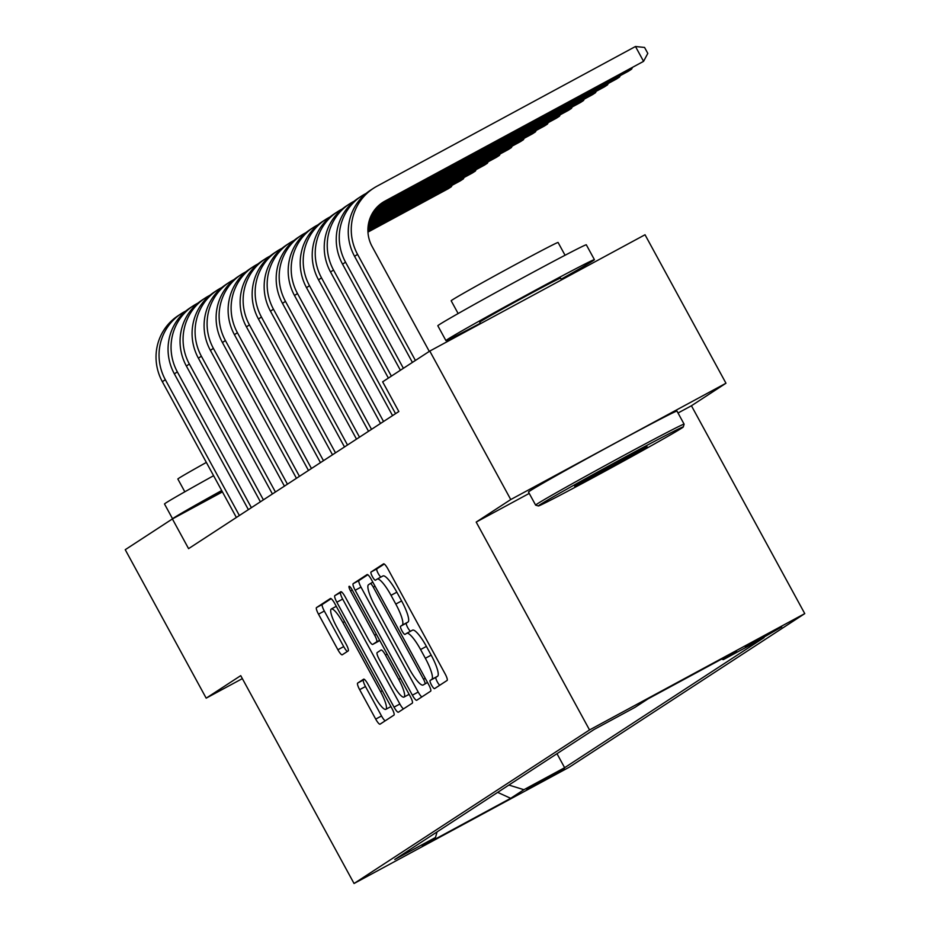 <?xml version="1.0" encoding="UTF-8"?>
<svg xmlns="http://www.w3.org/2000/svg" width="930" height="930" viewBox="0 0 930 930"><rect width="100%" height="100%" fill="white"/><g stroke="black" fill="none" stroke-linecap="round" stroke-linejoin="round"><path stroke-width="1.4" d="M431.532 685.073A4.65 0.977 -118.4 0 0 434.566 688.63A4.65 0.977 -118.4 0 0 434.577 688.619L447.109 680.446A6.638 1.407 -118.4 0 0 445.11 673.855L387.903 568.916A6.638 1.407 -118.4 0 0 383.567 563.847L371.012 572.031A4.65 0.977 -118.4 0 0 372.407 576.647A4.65 0.977 -118.4 0 0 375.441 580.204A4.65 0.977 -118.4 0 0 375.464 580.192L377.08 579.134A21.251 4.487 -118.4 0 1 377.15 579.099A21.251 4.487 -118.4 0 1 391.03 595.328L395.796 604.07A21.251 4.487 -118.4 0 1 402.19 625.192L400.574 626.25A4.65 0.977 -118.4 0 0 401.969 630.865A4.65 0.977 -118.4 0 0 405.003 634.411A4.65 0.977 -118.4 0 0 405.015 634.411L406.643 633.353A21.251 4.487 -118.4 0 1 406.712 633.307A21.251 4.487 -118.4 0 1 420.581 649.547L425.347 658.289A21.251 4.487 -118.4 0 1 431.752 679.4L430.125 680.458A4.65 0.977 -118.4 0 0 431.532 685.073M406.782 633.272L412.455 630.203A21.251 4.487 -118.4 0 1 412.525 630.168A21.251 4.487 -118.4 0 1 426.405 646.397L431.171 655.139A21.251 4.487 -118.4 0 1 437.565 676.261L435.949 677.319A4.65 0.977 -118.4 0 0 437.344 681.934A4.65 0.977 -118.4 0 0 439.739 685.247M384.276 564.033L376.824 568.893A4.65 0.977 -118.4 0 0 378.231 573.508A4.65 0.977 -118.4 0 0 380.963 577.042M377.22 579.065L382.904 575.996A21.251 4.487 -118.4 0 1 382.962 575.949A21.251 4.487 -118.4 0 1 396.843 592.189L401.609 600.931A21.251 4.487 -118.4 0 1 408.003 622.042L406.387 623.1A4.65 0.977 -118.4 0 0 407.782 627.715A4.65 0.977 -118.4 0 0 410.514 631.249M564.359 768.773L526.74 789.198L564.359 768.773M357.655 683.073A6.638 1.407 -118.4 0 0 359.654 689.665L375.708 719.111A6.638 1.407 -118.4 0 0 380.045 724.179A6.638 1.407 -118.4 0 0 380.068 724.168L393.983 715.089A6.638 1.407 -118.4 0 0 391.983 708.497L334.777 603.57A6.638 1.407 -118.4 0 0 330.441 598.49L316.502 607.581A6.638 1.407 -118.4 0 0 318.502 614.184L337.892 649.745A6.638 1.407 -118.4 0 0 342.228 654.813A6.638 1.407 -118.4 0 0 342.24 654.801L348.204 650.919A6.638 1.407 -118.4 0 0 346.204 644.316L336.59 626.681A17.763 3.755 -118.4 0 1 331.301 608.999A17.763 3.755 -118.4 0 1 342.891 622.565L380.556 691.653A17.763 3.755 -118.4 0 1 385.845 709.334A17.763 3.755 -118.4 0 1 374.244 695.756L367.978 684.248A6.638 1.407 -118.4 0 0 363.63 679.179L357.655 683.073L363.479 679.923A6.638 1.407 -118.4 0 0 365.478 686.526L381.521 715.961A6.638 1.407 -118.4 0 0 385.148 720.855M240.731 675.645L206.181 698.163L125.236 549.7L172.387 518.94L188.581 548.642L398.831 411.525L382.637 381.835L429.788 351.075L510.744 499.55L476.195 522.079L589.527 729.934L354.051 883.5L240.731 675.645M412.385 695.187A6.638 1.407 -118.4 0 0 416.721 700.267A6.638 1.407 -118.4 0 0 416.745 700.255L430.66 691.176A6.638 1.407 -118.4 0 0 428.66 684.573L371.454 579.646A6.638 1.407 -118.4 0 0 367.106 574.577L353.179 583.668A6.638 1.407 -118.4 0 0 355.179 590.259L412.385 695.187L418.198 692.048A6.638 1.407 -118.4 0 0 421.825 696.93M412.316 703.138L398.4 712.206A6.638 1.407 -118.4 0 0 398.4 712.206A6.638 1.407 -118.4 0 1 394.041 707.149L336.834 602.221A6.638 1.407 -118.4 0 1 334.835 595.619L340.799 591.736A6.638 1.407 -118.4 0 0 340.799 591.736A6.638 1.407 -118.4 0 1 345.146 596.804L368.35 639.352A6.638 1.407 -118.4 0 0 372.686 644.432A6.638 1.407 -118.4 0 0 372.709 644.409L376.662 641.84A6.638 1.407 -118.4 0 0 374.662 635.237L350.505 590.934A4.65 0.977 -118.4 0 1 349.122 586.307A4.65 0.977 -118.4 0 1 352.156 589.864L410.316 696.535A6.638 1.407 -118.4 0 1 412.316 703.138M745.279 646.687L758.892 640.038L781.723 626.901L745.279 646.687M589.527 729.934L804.764 613.614L569.288 767.18L354.051 883.5M556.989 753.684L564.626 767.692L764.053 637.631L723.331 659.637L721.599 659.091M564.626 767.692L523.904 789.698L510.686 798.312L422.267 846.102L435.484 837.477L394.762 859.483L594.189 729.422L634.911 707.416L648.129 698.802L736.548 651.012L723.331 659.637M678.028 413.001L691.432 405.759L725.97 383.23L510.744 499.55M725.97 383.23L645.025 234.755L429.788 351.075M206.181 698.163L242.346 678.621M691.432 405.759L804.764 613.614M222.433 491.9L172.387 518.94M435.484 837.477L437.065 831.897M508.884 785.06L523.904 789.698M510.686 798.312L497.666 792.383M476.195 522.079L529.228 493.412M367.815 574.763L358.992 580.518A6.638 1.407 -118.4 0 0 360.991 587.121L418.198 692.048M424.905 683.864A4.65 0.977 -118.4 0 0 423.51 679.237L373.29 587.144A4.65 0.977 -118.4 0 0 370.256 583.587A4.65 0.977 -118.4 0 0 370.245 583.598L368.536 584.714A21.251 4.487 -118.4 0 0 374.93 605.825L409.258 668.786A21.251 4.487 -118.4 0 0 423.127 685.015A21.251 4.487 -118.4 0 0 423.197 684.98L427.498 682.457M341.519 591.91L340.659 592.48A6.638 1.407 -118.4 0 0 342.659 599.083L399.865 704.01A6.638 1.407 -118.4 0 0 403.492 708.893M378.51 641.282L372.686 644.432L378.522 641.27A6.638 1.407 -118.4 0 0 378.51 641.282A6.638 1.407 -118.4 0 0 378.522 641.27L379.754 640.468M392.425 683.515A17.763 3.755 -118.4 0 0 404.027 697.082A17.763 3.755 -118.4 0 0 398.738 679.4L385.462 655.057A6.638 1.407 -118.4 0 0 381.126 649.989A6.638 1.407 -118.4 0 0 381.114 650L377.162 652.581A6.638 1.407 -118.4 0 0 379.161 659.172L392.425 683.515M364.339 679.365L363.479 679.923M331.15 598.676L322.315 604.442A6.638 1.407 -118.4 0 0 324.314 611.033L343.705 646.594A6.638 1.407 -118.4 0 0 347.332 651.477M381.242 203.472A33.829 33.062 -123.1 0 1 381.998 203.054L643.572 61.345L635.481 46.5L376.906 186.244A50.743 49.581 56.9 0 0 373.476 188.29A50.743 49.581 56.9 0 0 357.562 254.367L415.408 360.456M373.476 188.29L370.466 190.243A50.743 49.581 56.9 0 0 354.562 256.32L412.409 362.421M429.3 351.401L372.105 246.508A33.829 33.062 -123.1 0 1 382.707 202.449A33.829 33.062 -123.1 0 1 384.997 201.089L643.572 61.345L647.803 53.394L644.571 47.453L635.481 46.5M681.806 428.067A82.538 1.407 151.4 0 0 683.294 426.94A82.538 1.407 151.4 0 0 618.485 460.664A82.538 1.407 151.4 0 0 539.865 504.781A82.538 1.407 151.4 0 0 538.389 505.943A82.538 1.407 151.4 0 0 604.419 471.522A82.538 1.407 151.4 0 0 681.806 428.067M538.389 505.943L535.634 505.141A84.56 1.442 -28.6 0 1 535.622 505.118A84.56 1.442 -28.6 0 1 537.145 503.944A84.56 1.442 -28.6 0 1 617.067 459.083A84.56 1.442 -28.6 0 1 684.108 424.161A84.56 1.442 -28.6 0 1 684.108 424.185L683.294 426.94M646.315 447.249A41.269 0.709 -28.6 0 1 607.011 469.301A41.269 0.709 -28.6 0 1 574.601 486.158A41.269 0.709 -28.6 0 1 575.345 485.6A41.269 0.709 -28.6 0 1 614.044 463.872A41.269 0.709 -28.6 0 1 647.059 446.656A41.269 0.709 -28.6 0 1 646.315 447.249M480.357 323.222A84.56 1.442 -28.6 0 1 445.923 340.613L437.832 325.767A84.56 1.442 -28.6 0 1 439.367 324.582A84.56 1.442 -28.6 0 1 519.277 279.721A84.56 1.442 -28.6 0 1 586.319 244.811L594.421 259.656A84.56 1.442 -28.6 0 1 592.887 260.842A84.56 1.442 -28.6 0 1 561.139 279.174M445.923 340.613A84.56 1.442 -28.6 0 1 447.458 339.438A84.56 1.442 -28.6 0 1 527.38 294.578A84.56 1.442 -28.6 0 1 594.421 259.656M458.141 313.55L451.166 300.774A60.892 1.035 -28.6 0 1 452.271 299.925A60.892 1.035 -28.6 0 1 509.814 267.619A60.892 1.035 -28.6 0 1 558.081 242.486L565.056 255.262M535.622 505.118L528.496 492.051A84.56 1.442 -28.6 0 1 530.019 490.877A84.56 1.442 -28.6 0 1 609.941 446.016A84.56 1.442 -28.6 0 1 676.982 411.095L684.108 424.161M480.589 323.628L479.775 322.152A46 0.791 -28.6 0 1 480.612 321.513A46 0.791 -28.6 0 1 524.09 297.112A46 0.791 -28.6 0 1 560.558 278.117L561.522 279.884M172.596 518.835L164.517 504.014A84.56 1.442 -28.6 0 1 166.04 502.828A84.56 1.442 -28.6 0 1 213.598 475.707M172.608 518.824A84.56 1.442 -28.6 0 1 174.143 517.673A84.56 1.442 -28.6 0 1 221.689 490.552M184.826 491.796L177.851 479.02A60.892 1.035 -28.6 0 1 178.955 478.171A60.892 1.035 -28.6 0 1 206.355 462.431M206.518 500.503L206.46 500.398A46 0.791 -28.6 0 1 207.297 499.759A46 0.791 -28.6 0 1 222.038 491.191M366.211 193.37L364.886 194.079A50.743 49.581 56.9 0 0 361.456 196.125A50.743 49.581 56.9 0 0 345.542 262.202L403.388 368.292M361.456 196.125L358.457 198.078A50.743 49.581 56.9 0 0 342.542 264.155L400.388 370.256M377.208 206.983L628.552 71.145L631.563 69.18L631.133 68.402M377.952 206.251L631.563 69.18L632.307 67.774M354.191 201.206L352.877 201.915A50.743 49.581 56.9 0 0 349.448 203.961A50.743 49.581 56.9 0 0 333.533 270.037L391.379 376.127M349.448 203.961L346.437 205.914A50.743 49.581 56.9 0 0 330.534 271.99L388.38 378.092M374.976 209.529L616.544 78.98L619.543 77.016L619.124 76.237M375.453 208.936L619.543 77.016L620.298 75.609M342.182 209.041L340.868 209.75A50.743 49.581 56.9 0 0 337.427 211.796A50.743 49.581 56.9 0 0 321.524 277.872L395.552 413.664M337.427 211.796L334.428 213.749A50.743 49.581 56.9 0 0 318.513 279.825L392.553 415.617M373.383 211.738L604.523 86.816L607.534 84.851L607.104 84.072M373.732 211.203L607.534 84.851L608.29 83.444M330.173 216.876L328.848 217.585A50.743 49.581 56.9 0 0 325.419 219.631A50.743 49.581 56.9 0 0 309.504 285.708L383.544 421.499M325.419 219.631L322.419 221.584A50.743 49.581 56.9 0 0 306.505 287.661L380.533 423.452M372.163 213.737L592.515 94.651L595.514 92.686L595.095 91.907M372.442 213.249L595.514 92.686L596.269 91.279M318.153 224.711L316.839 225.42A50.743 49.581 56.9 0 0 313.398 227.455A50.743 49.581 56.9 0 0 297.495 293.543L371.523 429.335M313.398 227.455L310.399 229.419A50.743 49.581 56.9 0 0 294.485 295.496L368.524 431.288M371.186 215.609L580.506 102.486L583.505 100.521L583.075 99.743M371.407 215.144L583.505 100.521L584.261 99.103M306.144 232.547L304.819 233.256A50.743 49.581 56.9 0 0 301.39 235.29A50.743 49.581 56.9 0 0 285.475 301.378L359.515 437.17M301.39 235.29L298.391 237.255A50.743 49.581 56.9 0 0 282.476 303.331L356.504 439.123M370.396 217.376L568.486 110.31L571.485 108.357L571.067 107.578M370.582 216.934L571.485 108.357L572.241 106.938M294.124 240.382L292.81 241.091A50.743 49.581 56.9 0 0 289.381 243.125A50.743 49.581 56.9 0 0 273.467 309.213L347.495 444.993M289.381 243.125L286.37 245.09A50.743 49.581 56.9 0 0 270.456 311.166L344.495 446.958M369.756 219.062L556.477 118.145L559.476 116.192L559.058 115.413M369.908 218.643L559.476 116.192L560.232 114.774M282.116 248.217L280.79 248.926A50.743 49.581 56.9 0 0 277.361 250.961A50.743 49.581 56.9 0 0 261.446 317.049L335.486 452.829M277.361 250.961L274.362 252.925A50.743 49.581 56.9 0 0 258.447 319.002L332.487 454.793M369.233 220.677L544.457 125.98L547.468 124.027L547.038 123.248M369.361 220.282L547.468 124.027L548.212 122.609M270.095 256.041L268.782 256.761A50.743 49.581 56.9 0 0 265.352 258.796A50.743 49.581 56.9 0 0 249.438 324.884L323.466 460.664M265.352 258.796L262.341 260.76A50.743 49.581 56.9 0 0 246.427 326.837L320.466 462.629M368.826 222.247L532.448 133.815L535.448 131.862L535.029 131.084M368.919 221.863L535.448 131.862L536.203 130.444M258.087 263.876L256.761 264.597A50.743 49.581 56.9 0 0 253.332 266.631A50.743 49.581 56.9 0 0 237.417 332.719L311.457 468.499M253.332 266.631L250.333 268.596A50.743 49.581 56.9 0 0 234.418 334.672L308.458 470.464M368.501 223.77L520.428 141.651L523.439 139.698L523.009 138.919M368.571 223.386L523.439 139.698L524.183 138.279M246.066 271.711L244.753 272.432A50.743 49.581 56.9 0 0 241.323 274.466A50.743 49.581 56.9 0 0 225.409 340.554L299.448 476.334M241.323 274.466L238.313 276.431A50.743 49.581 56.9 0 0 222.41 342.507L296.438 478.299M368.245 225.246L508.419 149.486L511.419 147.533L511 146.754M368.303 224.874L511.419 147.533L512.174 146.115M234.058 279.546L232.733 280.267A50.743 49.581 56.9 0 0 229.303 282.302A50.743 49.581 56.9 0 0 213.389 348.378L287.428 484.17M229.303 282.302L226.304 284.266A50.743 49.581 56.9 0 0 210.389 350.343L284.429 486.134M368.071 226.676L496.399 157.321L499.41 155.368L498.98 154.589M368.106 226.327L499.41 155.368L500.154 153.95M222.038 287.382L220.724 288.102A50.743 49.581 56.9 0 0 217.294 290.137A50.743 49.581 56.9 0 0 201.38 356.213L275.42 492.005M217.294 290.137L214.284 292.101A50.743 49.581 56.9 0 0 198.381 358.178L272.409 493.97M367.966 228.083L484.391 165.156L487.39 163.203L486.971 162.425M367.978 227.734L487.39 163.203L488.145 161.785M210.029 295.217L208.715 295.938A50.743 49.581 56.9 0 0 205.274 297.972A50.743 49.581 56.9 0 0 189.371 364.049L263.399 499.84M205.274 297.972L202.275 299.937A50.743 49.581 56.9 0 0 186.36 366.013L260.4 501.805M367.908 229.454L472.37 172.992L475.381 171.039L474.951 170.26M367.92 229.117L475.381 171.039L476.137 169.62M198.009 303.052L196.695 303.773A50.743 49.581 56.9 0 0 193.266 305.807A50.743 49.581 56.9 0 0 177.351 371.884L251.391 507.675M193.266 305.807L190.266 307.772A50.743 49.581 56.9 0 0 174.352 373.848L248.38 509.64M367.908 230.791L460.362 180.827L463.361 178.874L462.942 178.095M367.908 230.466L463.361 178.874L464.117 177.456M186 310.887L184.686 311.608A50.743 49.581 56.9 0 0 181.245 313.643A50.743 49.581 56.9 0 0 165.342 379.719L239.37 515.511M181.245 313.643L178.246 315.607A50.743 49.581 56.9 0 0 162.332 381.684L236.371 517.475M367.966 232.105L448.353 188.662L451.352 186.709L450.922 185.93M367.943 231.779L451.352 186.709L452.108 185.291M437.565 676.261L431.752 679.4M431.171 655.139L425.347 658.289M426.405 646.397L420.581 649.547M406.387 623.1L400.574 626.25M408.003 622.042L402.19 625.192M401.609 600.931L395.796 604.07M396.843 592.189L391.03 595.328M376.824 568.893L371.012 572.031M435.949 677.319L430.125 680.458M360.991 587.121L355.179 590.259M358.992 580.518L353.179 583.668M425.243 678.307L423.51 679.237M375.023 586.202L373.29 587.144M372.837 582.192L370.268 583.575L372.837 582.192M399.865 704.01L394.041 707.149M342.659 599.083L336.834 602.221M340.659 592.48L334.835 595.619M379.626 640.235L376.662 641.84M376.394 634.307L374.662 635.237M352.238 590.004L350.505 590.934M400.47 678.458L398.738 679.4M387.194 654.127L385.462 655.057M382.288 690.711L380.556 691.653M344.623 621.635L342.891 622.565M343.705 646.594L337.892 649.745M324.314 611.033L318.502 614.184M322.315 604.442L316.502 607.581M381.521 715.961L375.708 719.111M365.478 686.526L359.654 689.665M357.562 254.367L354.562 256.32M384.997 201.089L381.998 203.054M345.542 262.202L342.542 264.155M333.533 270.037L330.534 271.99M321.524 277.872L318.513 279.825M309.504 285.708L306.505 287.661M297.495 293.543L294.485 295.496M285.475 301.378L282.476 303.331M273.467 309.213L270.456 311.166M261.446 317.049L258.447 319.002M249.438 324.884L246.427 326.837M237.417 332.719L234.418 334.672M225.409 340.554L222.41 342.507M213.389 348.378L210.389 350.343M201.38 356.213L198.381 358.178M189.371 364.049L186.36 366.013M177.351 371.884L174.352 373.848M165.342 379.719L162.332 381.684M412.525 630.168L406.712 633.307M382.962 575.949L377.15 579.099M409.119 694.326L404.027 697.082M390.937 706.579L385.845 709.334M336.265 606.313L331.301 608.999"/></g></svg>

